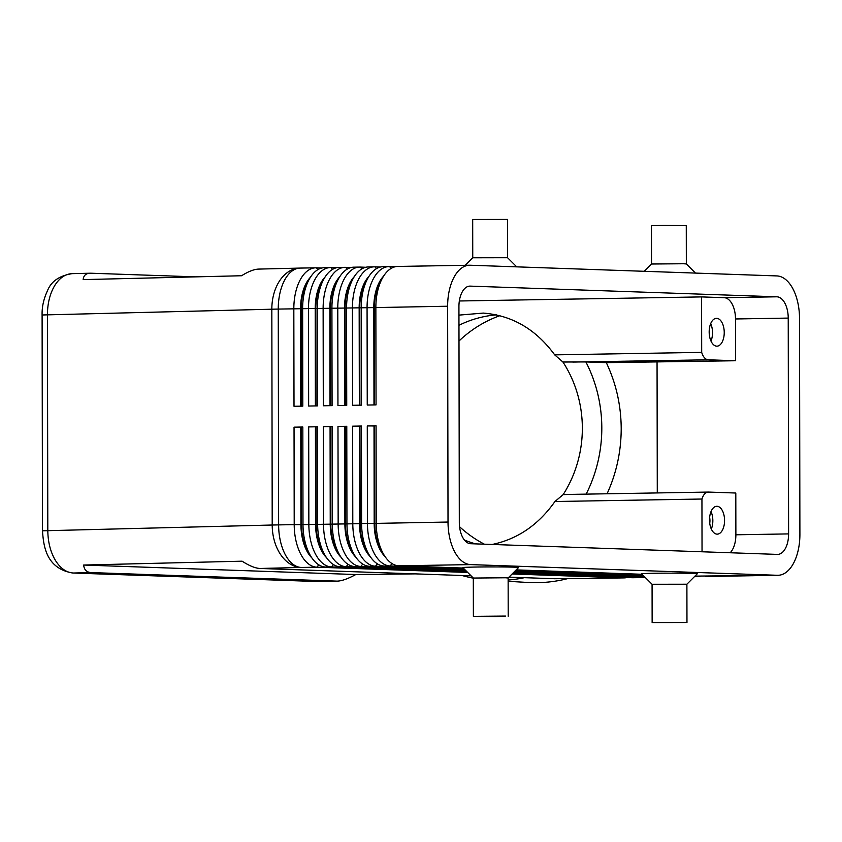 <?xml version="1.0" encoding="UTF-8"?>
<svg xmlns="http://www.w3.org/2000/svg" width="842" height="842" viewBox="0 0 842 842"><rect width="100%" height="100%" fill="white"/><g stroke="black" fill="none" stroke-linecap="round" stroke-linejoin="round"><path stroke-width="1.26" d="M464.405 540.038A116.575 108.681 -86.6 0 0 475.667 543.89M496.37 314.866A116.575 108.681 -86.6 0 0 458.964 325.296M415.317 573.876L355.798 574.528C347.957 578.822 341.715 581.022 337.063 581.127L313.35 581.369A17.408 14.64 92 0 1 312.729 581.369A17.408 14.64 92 0 1 312.708 581.369L72.749 573.013A17.408 14.64 -88 0 0 72.78 573.013A17.408 14.64 -88 0 0 73.391 573.013C66.392 572.623 60.371 568.371 55.33 560.256C50.446 551.878 47.931 541.964 47.805 530.502L47.426 314.676C47.52 303.225 49.994 293.448 54.846 285.364C59.624 277.871 65.36 273.966 72.033 273.65L90.757 273.208L195.544 276.86M337.063 581.127L91.273 572.581C86.705 572.349 84.158 569.845 83.653 565.045L242.086 561.182C249.316 565.813 255.263 568.234 259.936 568.466L471.078 575.812M554.541 578.728L608.387 578.149A41.784 15.282 -90.6 0 1 608.008 578.138L554.541 578.728L508.978 577.138M467.215 571.971L325.654 567.045A41.784 22.576 -91 0 1 311.624 557.541A41.784 22.576 -91 0 1 309.667 554.246A41.784 22.576 -91 0 1 302.994 524.482L302.825 427.02L294.037 427.168L294.205 524.629L278.628 524.892L278.249 309.077A41.784 0.979 -0.1 0 0 274.913 309.13A41.784 0.979 -0.1 0 0 271.829 309.203L272.208 525.019L42.479 530.807L42.1 314.982L271.829 309.203A41.784 28.996 -91.4 0 1 280.27 279.86A41.784 28.996 -91.4 0 1 299.815 268.093L258.641 269.093C254.073 269.251 248.379 271.471 241.58 275.744L83.147 279.607C83.611 275.492 85.905 273.355 90.02 273.208M373.985 404.928L373.806 307.604A36.911 19.934 -91 0 1 379.605 281.712A36.911 19.934 -91 0 1 383.615 276.102M395.056 266.777L389.583 266.588A41.784 22.576 89 0 0 388.951 266.588A41.784 22.576 89 0 0 373.637 278.27A41.784 22.576 89 0 0 367.07 307.572L367.249 405.044L376.037 404.897L375.858 307.425A41.784 22.576 -91 0 1 382.426 278.123A41.784 22.576 -91 0 1 383.415 276.429A41.784 22.576 -91 0 1 397.74 266.44L469.52 265.23A41.784 22.576 -91 0 1 470.152 265.23L776.871 275.923A41.784 22.576 -91 0 1 792.859 288.711A41.784 22.576 -91 0 1 799.521 318.476L799.9 534.302A41.784 22.576 -91 0 1 793.343 563.603A41.784 22.576 -91 0 1 778.019 575.286A41.784 22.576 -91 0 1 777.387 575.286L694.966 576.117M383.415 276.429L381.068 280.207A36.911 19.934 89 0 0 380.195 281.702A36.911 19.934 89 0 0 374.395 307.593L447.639 306.225A41.784 22.576 -91 0 1 454.206 276.913A41.784 22.576 -91 0 1 469.52 265.23M359.334 405.181L359.166 307.846A36.911 19.934 -91 0 1 364.954 281.954A36.911 19.934 -91 0 1 368.964 276.355M380.405 267.03L374.932 266.84A41.784 22.576 89 0 0 374.301 266.83A41.784 22.576 89 0 0 358.987 278.513A41.784 22.576 89 0 0 352.43 307.825L352.598 405.286L361.386 405.139L361.218 307.677A41.784 22.576 -91 0 1 367.775 278.365A41.784 22.576 -91 0 1 368.764 276.671A41.784 22.576 -91 0 1 383.089 266.682L388.951 266.588M368.764 276.671L366.417 280.449A36.911 19.934 89 0 0 365.544 281.944A36.911 19.934 89 0 0 359.745 307.835L359.913 405.17M344.683 405.423L344.515 308.088A36.911 19.934 -91 0 1 350.314 282.207A36.911 19.934 -91 0 1 354.324 276.597M365.754 267.272L360.281 267.082A41.784 22.576 89 0 0 359.65 267.082A41.784 22.576 89 0 0 344.336 278.765A41.784 22.576 89 0 0 337.779 308.067L337.947 405.539L346.736 405.391L346.567 307.919A41.784 22.576 -91 0 1 353.124 278.618A41.784 22.576 -91 0 1 354.114 276.923A41.784 22.576 -91 0 1 368.438 266.935L374.301 266.83M354.114 276.923L351.767 280.702A36.911 19.934 89 0 0 350.893 282.196A36.911 19.934 89 0 0 345.094 308.088L345.273 405.412M330.032 405.676L329.864 308.34A36.911 19.934 -91 0 1 335.663 282.449A36.911 19.934 -91 0 1 339.673 276.85M351.103 267.524L345.641 267.335A41.784 22.576 89 0 0 345.01 267.324A41.784 22.576 89 0 0 329.696 279.007A41.784 22.576 89 0 0 323.128 308.319L323.296 405.781L332.085 405.633L331.916 308.172A41.784 22.576 -91 0 1 338.484 278.86A41.784 22.576 -91 0 1 339.473 277.165A41.784 22.576 -91 0 1 353.798 267.177L359.65 267.082M339.473 277.165L337.126 280.944A36.911 19.934 89 0 0 336.242 282.438A36.911 19.934 89 0 0 330.453 308.33L330.622 405.665M315.382 405.918L315.213 308.582A36.911 19.934 -91 0 1 321.012 282.702A36.911 19.934 -91 0 1 325.023 277.092M336.453 267.767L330.99 267.577A41.784 22.576 89 0 0 330.359 267.577A41.784 22.576 89 0 0 315.045 279.26A41.784 22.576 89 0 0 308.477 308.561L308.646 406.033L317.445 405.886L317.266 308.414A41.784 22.576 -91 0 1 323.833 279.112A41.784 22.576 -91 0 1 324.823 277.418A41.784 22.576 -91 0 1 339.147 267.419L345.01 267.324M324.823 277.418L322.475 281.196A36.911 19.934 89 0 0 321.602 282.691A36.911 19.934 89 0 0 315.803 308.572L315.971 405.907M321.812 268.019L316.339 267.83A41.784 22.576 89 0 0 315.708 267.819A41.784 22.576 89 0 0 300.394 279.502A41.784 22.576 89 0 0 293.826 308.814L294.005 406.276L302.794 406.128L302.625 308.667A41.784 22.576 -91 0 1 309.182 279.355A41.784 22.576 -91 0 1 310.172 277.66A41.784 22.576 -91 0 1 324.496 267.672L330.359 267.577M300.741 406.16L300.562 308.835A36.911 19.934 -91 0 1 306.362 282.944A36.911 19.934 -91 0 1 310.372 277.344M310.172 277.66L307.825 281.438A36.911 19.934 89 0 0 306.951 282.933A36.911 19.934 89 0 0 301.152 308.825L301.32 406.149M463.279 568.055L398.897 565.813A41.784 22.576 -91 0 1 384.868 556.309A41.784 22.576 -91 0 1 382.91 553.015A41.784 22.576 -91 0 1 376.237 523.25L376.069 425.778L374.016 425.957L374.185 523.419A36.911 19.934 89 0 0 380.079 549.71A36.911 19.934 89 0 0 385.078 556.625M376.069 425.778L367.28 425.926L367.449 523.398A41.784 22.576 89 0 0 374.111 553.162A41.784 22.576 89 0 0 390.109 565.961L463.753 568.518M694.524 576.559L696.829 576.644A41.784 22.576 89 0 0 697.46 576.644A41.784 22.576 89 0 0 700.144 576.307M778.019 575.286L706.249 576.496A41.784 22.576 -91 0 1 705.617 576.496M398.897 565.813L470.667 564.603A41.784 22.576 -91 0 1 454.68 551.805A41.784 22.576 -91 0 1 448.018 522.04L374.774 523.408L374.606 425.947M384.868 556.309L382.394 552.615A36.911 19.934 -91 0 1 380.658 549.71A36.911 19.934 -91 0 1 374.774 523.408L361.586 523.492L361.418 426.031L359.366 426.199L359.534 523.671A36.911 19.934 89 0 0 365.428 549.963A36.911 19.934 89 0 0 370.438 556.867M512.841 573.265L638.236 577.633A41.784 22.576 89 0 0 638.867 577.633A41.784 22.576 89 0 0 641.551 577.286M638.867 577.633L633.005 577.728A41.784 22.576 -91 0 1 632.374 577.728L512.557 573.549M512.115 573.991L623.585 577.875A41.784 22.576 89 0 0 624.217 577.886A41.784 22.576 89 0 0 626.901 577.538M466.426 571.192L340.294 566.792A41.784 22.576 -91 0 1 326.275 557.299A41.784 22.576 -91 0 1 324.307 554.004A41.784 22.576 -91 0 1 317.644 524.24L317.476 426.768L308.688 426.915L308.856 524.387A41.784 22.576 89 0 0 315.518 554.152A41.784 22.576 89 0 0 331.506 566.94L466.9 571.655M300.773 427.189L300.941 524.65L294.205 524.629A41.784 22.576 89 0 0 300.878 554.394A41.784 22.576 89 0 0 316.866 567.192L467.689 572.444M465.637 570.402L354.945 566.55A41.784 22.576 -91 0 1 340.926 557.057A41.784 22.576 -91 0 1 338.958 553.762A41.784 22.576 -91 0 1 332.295 523.987L332.127 426.526L323.339 426.673L323.507 524.134A41.784 22.576 89 0 0 330.169 553.91A41.784 22.576 89 0 0 346.157 566.698L466.11 570.876M464.847 569.624L369.596 566.298A41.784 22.576 -91 0 1 355.577 556.804A41.784 22.576 -91 0 1 353.608 553.51A41.784 22.576 -91 0 1 346.946 523.745L346.778 426.273L337.979 426.42L338.158 523.892A41.784 22.576 89 0 0 344.82 553.657A41.784 22.576 89 0 0 360.808 566.445L465.321 570.087M361.418 426.031L352.63 426.178L352.798 523.64A41.784 22.576 89 0 0 359.471 553.415A41.784 22.576 89 0 0 375.458 566.203L464.531 569.308M464.068 568.834L384.247 566.056A41.784 22.576 -91 0 1 370.217 556.562A41.784 22.576 -91 0 1 368.259 553.268A41.784 22.576 -91 0 1 361.586 523.492L360.123 523.661L359.955 426.189M370.217 556.562L367.743 552.857A36.911 19.934 -91 0 1 366.007 549.952A36.911 19.934 -91 0 1 360.123 523.661L345.473 523.903L345.304 426.441M344.715 426.441L344.894 523.913A36.911 19.934 89 0 0 350.777 550.205A36.911 19.934 89 0 0 355.787 557.12M355.577 556.804L353.103 553.11A36.911 19.934 -91 0 1 351.367 550.194A36.911 19.934 -91 0 1 345.473 523.903L330.832 524.156L330.653 426.683M330.075 426.694L330.243 524.156A36.911 19.934 89 0 0 336.126 550.457A36.911 19.934 89 0 0 341.136 557.362M340.926 557.057L338.452 553.352A36.911 19.934 -91 0 1 336.716 550.447A36.911 19.934 -91 0 1 330.832 524.156L316.182 524.398L316.013 426.926M315.424 426.936L315.592 524.408A36.911 19.934 89 0 0 321.476 550.7A36.911 19.934 89 0 0 326.486 557.614M326.275 557.299L323.802 553.604A36.911 19.934 -91 0 1 322.065 550.689A36.911 19.934 -91 0 1 316.182 524.398L301.531 524.64L301.362 427.178M311.624 557.541L309.151 553.847A36.911 19.934 -91 0 1 307.414 550.942A36.911 19.934 -91 0 1 301.531 524.64L300.941 524.65A36.911 19.934 89 0 0 306.835 550.952A36.911 19.934 89 0 0 311.845 557.857M709.396 335.232A8.567 4.62 89 0 0 709.617 332.601A8.567 4.62 89 0 0 709.301 329.496M710.995 341.073A13.925 7.525 89 0 0 712.511 332.706A13.925 7.525 89 0 0 710.701 323.602M709.174 331.98A13.925 7.525 -91 0 1 716.468 318.318A13.925 7.525 -91 0 1 724.236 332.506A13.925 7.525 -91 0 1 716.942 346.167A13.925 7.525 -91 0 1 709.174 331.98M709.722 523.208A8.567 4.62 89 0 0 709.943 520.577A8.567 4.62 89 0 0 709.627 517.472M711.322 529.05A13.925 7.525 89 0 0 712.837 520.672A13.925 7.525 89 0 0 711.027 511.578M709.511 519.956A13.925 7.525 -91 0 1 716.795 506.284A13.925 7.525 -91 0 1 724.562 520.482A13.925 7.525 -91 0 1 717.268 534.144A13.925 7.525 -91 0 1 709.511 519.956M507.568 257.726L472.751 257.789L472.688 219.499L507.505 219.436L507.568 257.726L516.746 266.861M644.256 271.303L651.519 264.009L683.578 263.746L686.335 263.946L695.503 273.082M651.519 264.02L651.455 225.73L663.959 225.309L686.272 225.667L686.335 263.956M505.368 577.77L473.32 578.054L462.858 567.634A27.86 0.653 -0.1 0 1 482.55 566.961A27.86 0.653 -0.1 0 1 514.146 567.171A27.86 0.653 -0.1 0 1 518.556 567.54L508.126 577.991L505.368 577.77M505.442 616.06L473.383 616.333L495.696 616.691L505.442 616.06M652.14 622.564L686.967 622.501L652.14 622.564L652.076 584.274L686.893 584.222M652.076 584.274L641.625 573.865A27.86 0.653 -0.1 0 1 661.307 573.181A27.86 0.653 -0.1 0 1 692.903 573.402A27.86 0.653 -0.1 0 1 697.313 573.76L686.893 584.211L686.967 622.501M459.553 526.703A123.542 115.175 -86.6 0 0 484.382 544.195M586.148 494.128A137.446 128.142 -86.6 0 0 601.809 427.904A137.446 128.142 -86.6 0 0 585.874 361.934L606.303 362.649C616.102 383.32 621.07 405.307 621.207 428.62C621.154 451.48 616.449 473.204 607.071 493.77M572.823 362.071L708.29 359.797L735.571 360.744L735.498 318.971A20.892 11.283 89 0 0 724.173 297.689L701.586 296.91L701.691 352.377L554.689 354.861L562.93 362.018L585.874 361.934M708.29 359.797A13.925 7.525 -91 0 1 702.954 355.535A13.925 7.525 -91 0 1 701.691 352.377M492.202 544.469C517.598 539.133 538.512 524.819 554.941 501.506L701.944 499.022A13.925 7.525 -91 0 1 703.207 495.97A13.925 7.525 -91 0 1 708.311 492.075A13.925 7.525 -91 0 1 708.522 492.075L735.803 493.023L735.876 534.796A20.892 11.283 89 0 1 730.193 552.752M573.055 494.349L563.161 494.622L554.941 501.506M563.161 494.622A116.575 108.681 -86.6 0 0 582.348 428.115A116.575 108.681 -86.6 0 0 562.93 362.018M701.586 296.91L459.343 300.983M701.944 499.022L702.039 551.773M554.689 354.861C535.996 329.338 512.199 315.413 483.297 313.087L458.943 315.118M777.355 554.404L470.636 543.711A20.892 11.283 -91 0 1 459.311 522.429L458.932 306.614A20.892 11.283 -91 0 1 469.868 286.122A20.892 11.283 -91 0 1 470.183 286.122L776.903 296.805A20.892 11.283 -91 0 1 788.228 318.087L788.607 533.902A20.892 11.283 -91 0 1 777.671 554.404A20.892 11.283 -91 0 1 777.355 554.404M462.016 575.496A149.729 139.583 -86.6 0 0 473.309 578.17M508.136 580.043A149.729 139.583 -86.6 0 0 524.461 577.675M499.874 315.697A123.542 115.175 -86.6 0 0 458.995 341.01M508.136 581.306L527.692 582.464A149.729 139.583 -86.6 0 0 567.813 578.591M606.303 362.649L735.571 360.744M657.055 362.071L657.286 492.928M645.193 577.412L513.283 572.823M644.404 576.633L514.009 572.086M513.578 572.528L644.877 577.107M643.614 575.844L514.736 571.36M514.304 571.792L644.088 576.317M642.825 575.065L515.472 570.623M317.476 426.768L308.688 426.915M332.127 426.526L323.339 426.673M346.778 426.273L337.979 426.42M447.639 306.225L448.018 522.04M302.825 427.02L294.037 427.168M515.03 571.065L643.299 575.539M359.366 426.199L352.63 426.178M515.757 570.329L642.509 574.749M642.036 574.276L516.199 569.897M470.667 564.603L777.387 575.286M374.016 425.957L367.28 425.926M315.708 267.819L300.131 268.082A41.784 22.576 89 0 0 284.817 279.765A41.784 22.576 89 0 0 278.249 309.077L374.395 307.593L374.564 404.918M83.653 565.045L355.798 574.528M336.474 581.117L313.35 581.369L73.391 573.013L91.273 572.581M259.936 568.466L301.278 567.455A41.784 28.996 -91.4 0 1 280.754 554.752A41.784 28.996 -91.4 0 1 272.208 525.019A41.784 0.979 179.9 0 1 275.292 524.955A41.784 0.979 179.9 0 1 278.628 524.892A41.784 22.576 89 0 0 285.291 554.657A41.784 22.576 89 0 0 301.278 567.455L316.866 567.192L318.802 564.845M42.479 530.807L42.479 530.807C43.542 544.869 45.426 568.455 72.78 573.013M608.482 578.149A41.784 15.282 -90.6 0 1 608.387 578.149A41.784 41.784 0 0 0 608.629 578.138A41.784 22.576 89 0 1 608.008 578.138L623.954 577.433M389.583 266.588L391.13 268.398M374.932 266.84L376.479 268.651M360.281 267.082L361.828 268.893M345.641 267.335L347.188 269.135M330.99 267.577L332.537 269.387M316.339 267.83L317.887 269.629M697.187 576.202L694.408 576.686M638.594 577.191L632.374 577.728M325.654 567.045L331.506 566.94L333.453 564.593M340.294 566.792L346.157 566.698L348.104 564.351M354.945 566.55L360.808 566.445L362.755 564.098M369.596 566.298L375.458 566.203L377.405 563.856M384.247 566.056L390.109 565.961L392.046 563.603M776.903 296.805L724.173 297.689M470.183 286.122L469.552 286.133M788.607 533.902L735.876 534.796M788.228 318.087L735.498 318.971M624.217 577.886L608.629 578.138M697.46 576.644L694.387 576.696M473.383 616.333L473.309 578.044M708.311 492.075L571.244 494.38M508.136 577.98L508.2 616.27M472.762 257.778L465.258 265.304M312.729 581.369L313.834 581.38M42.1 314.982C41.879 306.983 43.668 298.921 47.457 290.795C51.078 281.46 59.277 275.744 72.054 273.65"/></g></svg>

